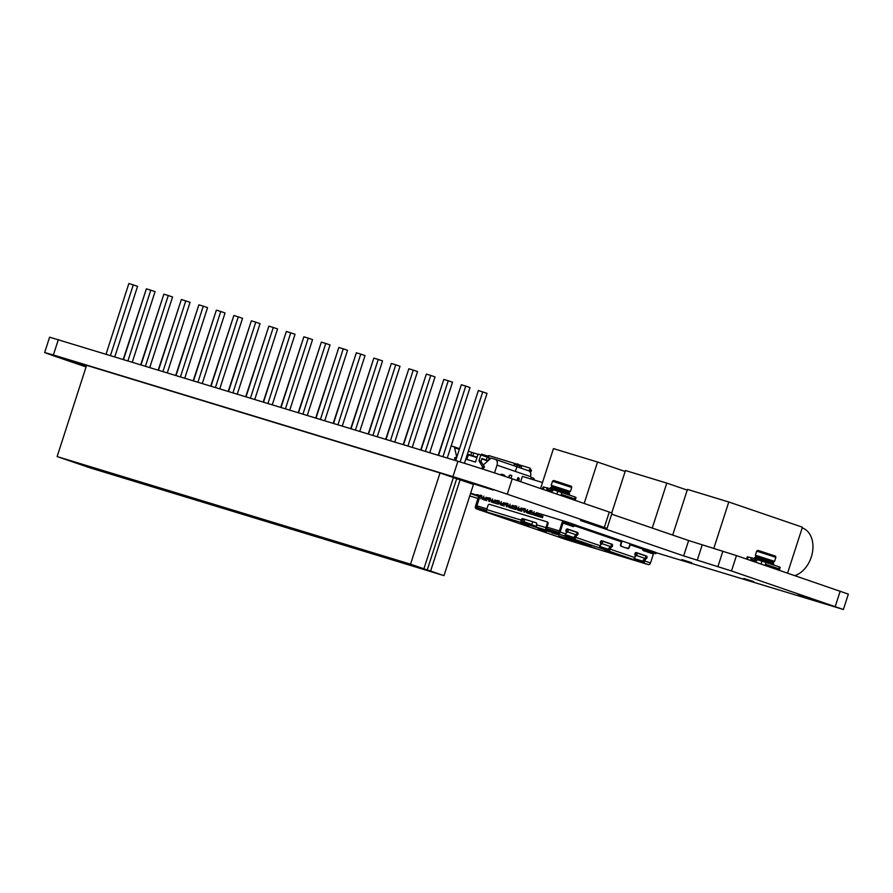 <?xml version="1.0" encoding="UTF-8"?>
<svg xmlns="http://www.w3.org/2000/svg" width="893" height="893" viewBox="0 0 893 893"><rect width="100%" height="100%" fill="white"/><g stroke="black" fill="none" stroke-linecap="round" stroke-linejoin="round"><path stroke-width="1.34" d="M611.649 514.167L688.626 540.522L736.457 555.591L731.49 570.962L683.658 555.892L580.55 520.507L607.039 528.433L604.327 527.428L609.283 512.057L612.006 513.062L607.039 528.433M731.49 570.962L843.383 609.495L656.176 552.711M477.989 498.45L469.74 495.939M86.085 366.945L52.799 355.548L44.65 352.534L53.39 354.967L452.941 476.639A40.375 0.692 -162.1 0 1 507.269 494.197L604.327 527.428M798.141 595.051L821.225 602.328L798.141 595.051M86.32 366.219L66.808 359.7L86.442 365.817M470.656 493.126L476.672 495.191M476.527 495.66L470.499 493.595M470.164 482.767L493.26 490.056L470.164 482.767M743.757 578.441L753.647 581.566L743.757 578.441M681.75 559.565L691.651 562.679L681.75 559.565M44.65 352.534L49.617 337.174L457.908 461.279A40.375 0.692 17.9 0 1 512.236 478.827L609.283 512.057M736.457 555.591L848.35 594.124L843.383 609.495M444 575.639L473.469 484.408L460.085 479.831L430.616 571.062L444 575.639L90.595 468.032L57.13 456.569L410.534 564.186L440.003 472.955L86.599 365.337L57.13 456.569M440.003 472.955L453.387 477.532L423.918 568.774L410.534 564.186M423.874 568.819L430.616 571.062M453.365 477.599L460.085 479.831M418.237 567.356L432.357 571.922L418.237 567.356M401.236 561.53L415.357 566.095L401.236 561.53M400.734 562.021L414.865 566.586L400.734 562.021M383.733 556.205L397.865 560.771L383.733 556.205M383.242 556.696L397.363 561.262L383.242 556.696M366.242 550.881L380.362 555.446L366.242 550.881M365.739 551.372L379.871 555.937L365.739 551.372M348.739 545.545L362.871 550.11L348.739 545.545M348.248 546.036L362.368 550.601L348.248 546.036M331.247 540.22L345.368 544.786L331.247 540.22M330.745 540.712L344.865 545.277L330.745 540.712M313.744 534.896L327.865 539.461L313.744 534.896M313.242 535.387L327.374 539.952L313.242 535.387M296.242 529.56L310.373 534.126L296.242 529.56M295.75 530.051L309.871 534.617L295.75 530.051M278.75 524.236L292.871 528.801L278.75 524.236M278.248 524.727L292.379 529.292L278.248 524.727M261.247 518.911L275.379 523.477L261.247 518.911M260.756 519.402L274.877 523.968L260.756 519.402M243.756 513.575L257.876 518.141L243.756 513.575M243.253 514.067L257.385 518.632L243.253 514.067M226.253 508.251L240.384 512.816L226.253 508.251M225.762 508.742L239.882 513.308L225.762 508.742M208.761 502.926L222.882 507.492L208.761 502.926M208.259 503.418L222.39 507.983L208.259 503.418M191.258 497.591L205.39 502.156L191.258 497.591M190.767 498.082L204.888 502.647L190.767 498.082M173.767 492.266L187.887 496.832L173.767 492.266M173.264 492.757L187.385 497.323L173.264 492.757M156.264 486.942L170.384 491.507L156.264 486.942M155.762 487.433L169.893 491.998L155.762 487.433M138.761 481.606L152.893 486.172L138.761 481.606M138.27 482.097L152.39 486.663L138.27 482.097M121.269 476.282L135.39 480.847L121.269 476.282M120.767 476.773L134.899 481.338L120.767 476.773M103.767 470.957L117.898 475.522L103.767 470.957M103.275 471.448L117.396 476.014L103.275 471.448M86.275 465.621L100.396 470.187L86.275 465.621M85.773 466.113L99.904 470.678L85.773 466.113M68.772 460.297L82.904 464.862L68.772 460.297M464.449 463.288L487.031 393.378L482.745 391.915L478.335 390.565L455.709 460.609M447.259 458.031L470.031 387.562L465.744 386.089L461.335 384.749L438.519 455.374M482.745 391.915L460.118 461.949M465.744 386.089L442.928 456.714M461.145 385.329L438.217 455.274M429.767 452.706L452.528 382.226L448.241 380.764L443.832 379.425L421.027 450.05M448.241 380.764L425.436 451.389M443.642 380.005L420.715 449.949M412.265 447.382L435.036 376.902L430.75 375.428L426.341 374.089L403.524 444.714M430.75 375.428L407.934 446.053M426.151 374.68L403.223 444.625M394.773 442.046L417.533 371.566L413.247 370.104L408.838 368.764L386.033 439.389M413.247 370.104L390.442 440.729M408.648 369.345L385.72 439.289M377.27 436.722L400.031 366.242L391.346 363.429L368.53 434.054M395.755 364.779L372.939 435.404M391.156 364.02L368.229 433.965M359.779 431.397L382.539 360.917L378.252 359.444L373.843 358.104L351.038 428.729M378.252 359.444L355.447 430.069M373.654 358.696L350.726 428.64M342.276 426.061L365.036 355.581L360.761 354.119L356.352 352.78L333.536 423.405M360.761 354.119L337.945 424.744M356.162 353.36L333.223 423.304M324.773 420.737L347.544 350.257L338.849 347.444L316.033 418.069M343.258 348.795L320.442 419.42M338.659 348.036L315.731 417.98M307.281 415.412L330.042 344.932L325.755 343.459L321.346 342.119L298.541 412.745M325.755 343.459L302.95 414.084M321.167 342.711L298.229 412.655M289.779 410.077L312.55 339.597L308.264 338.134L303.854 336.795L281.038 407.42M308.264 338.134L285.447 408.76M303.665 337.375L280.737 407.32M272.287 404.752L295.047 334.272L286.352 331.459L263.547 402.084M290.761 332.81L267.956 403.435M286.162 332.051L263.234 401.995M254.784 399.428L277.556 328.948L273.269 327.474L268.86 326.135L246.044 396.76M273.269 327.474L250.453 398.099M268.67 326.726L245.742 396.671M237.292 394.092L260.053 323.612L255.766 322.15L251.357 320.81L228.552 391.435M255.766 322.15L232.961 392.775M251.167 321.391L228.24 391.335M219.79 388.768L242.55 318.288L233.866 315.475L211.049 386.1M238.275 316.825L215.459 387.45M233.676 316.066L210.748 386.01M202.298 383.443L225.058 312.963L220.772 311.49L216.363 310.15L193.558 380.775M220.772 311.49L197.967 382.115M216.173 310.742L193.245 380.686M184.795 378.107L207.556 307.627L203.28 306.165L198.871 304.826L176.055 375.451M203.28 306.165L180.464 376.79M198.681 305.406L175.742 375.35M167.292 372.783L190.064 302.303L181.368 299.49L158.552 370.115M185.777 300.841L162.961 371.466M181.179 300.081L158.251 370.026M149.801 367.447L172.561 296.978L168.275 295.505L163.865 294.165L141.061 364.791M168.275 295.505L145.47 366.13M163.676 294.757L140.748 364.701M132.298 362.123L155.069 291.643L150.783 290.18L146.374 288.841L123.558 359.466M150.783 290.18L127.967 360.805M146.184 289.421L123.256 359.366M114.806 356.798L137.567 286.318L128.871 283.505L106.066 354.13M133.28 284.856L110.475 355.481M625.145 471.471L597.551 462.027L584.167 503.462M540.566 488.527L553.459 448.599L597.551 462.027M672.697 535.074L687.454 489.397L728.788 501.989L802.416 527.194L787.581 573.094M802.182 527.886L802.249 527.908A25.238 17.994 108.9 0 1 811.29 557.031A25.238 17.994 108.9 0 1 794.87 575.594M728.788 501.989L713.786 548.436M687.23 490.101L666.792 483.113L652.258 528.076M611.75 512.939L625.457 470.522L666.792 483.113M520.664 481.718L522.383 476.404L542.509 482.533M516.98 480.456L517.895 477.632L518.565 477.855A1.518 1.06 106.9 0 1 519.101 479.641L518.654 481.026M508.608 477.599L509.055 476.203A1.518 1.06 106.9 0 1 510.528 475.109L511.868 475.567L510.952 478.391M504.925 476.36A1.518 1.06 106.9 0 0 504.288 475.109L501.877 474.283A1.518 1.06 106.9 0 0 500.616 474.931M482.533 469.026L484.441 467.151L483.459 464.818L490.458 458.634A2.02 1.44 108.9 0 1 491.742 458.276L495.124 459.303A5.045 3.594 108.9 0 1 495.213 459.326A5.045 3.594 108.9 0 1 497.021 465.153L494.51 472.91M495.213 459.326L528.678 470.79A5.045 3.594 -71.1 0 1 530.487 476.605L531.335 477.431L530.833 478.972M509.691 475.288L508.91 477.699M510.238 475.076L511.868 475.567M502.859 475.668A1.518 1.06 -73.1 0 0 502.223 474.473L501.542 474.25M487.913 460.888L481.751 459.002M476.962 457.551L468.323 454.917M484.397 467.039L480.981 461.402L478.972 460.71L482.477 466.838L481.84 468.803M501.799 475.322L502.089 474.429M459.527 448.799A2.02 1.44 -71.1 0 0 459.125 448.543A2.02 1.44 -71.1 0 0 459.091 448.532L453.8 446.723M456.959 456.758L454.492 458.031L456.334 458.667M451.177 445.92L453.733 446.701A2.02 1.44 108.9 0 1 454.57 447.706L456.68 456.669M454.492 458.031L455.475 460.531M453.733 446.701A2.02 1.44 108.9 0 1 453.767 446.712L459.125 448.543M480.981 461.402L481.907 458.522L486.261 460.007L487.187 457.127L490.971 458.321M487.187 457.127L480.836 454.95L478.972 460.71M465.789 459.125L475.5 462.083L478.079 454.113L480.836 454.95M466.849 459.449L468.479 454.425L470.823 455.229L471.75 452.349L478.012 454.291M471.75 452.349L468.356 451.188M487.556 456.055A1.518 0.882 152.1 0 1 489.163 455.676L529.806 468.055A1.518 0.882 152.1 0 1 530.196 468.345A1.518 0.882 152.1 0 1 529.895 469.372L531.045 471.549A1.518 0.882 -27.9 0 0 531.346 470.522L530.196 468.345M528.678 470.79A5.045 3.594 -71.1 0 0 528.589 470.756L529.895 469.372M531.045 471.549L530.33 472.308M468.412 454.615L470.477 455.229L468.445 454.526M470.823 455.229L477.085 457.171M486.261 460.007L488.203 460.632M533.981 479.932L534.003 479.887A1.518 1.507 120.5 0 0 533.032 477.978L531.335 477.431M534.003 479.887L534.193 479.999A1.518 1.507 -59.5 0 0 533.534 478.235L533.333 478.112M484.151 467.419L482.477 466.838M486.707 456.959L486.618 455.731L481.528 454.18L481.595 455.207M486.618 455.731L488.627 456.423L488.717 457.629M519.48 467.642L519.346 465.7L514.245 464.148L514.368 465.889M519.346 465.7L521.356 466.392L521.49 468.323M644.378 548.626L575.862 525.173M564.063 521.132L536.302 512.627M530.475 510.852L529.761 510.64M523.934 508.865L521.01 507.972M515.183 506.197L512.269 505.304M506.443 503.54L503.518 502.647M497.691 500.873L494.767 499.98M488.94 498.205L486.015 497.312M480.188 495.548L476.817 506.097L478.123 507.816L486.529 510.383M524.571 519.268L524.258 520.251L522.249 519.637M486.908 508.876L476.717 505.773M562.702 520.675L559.386 530.944L546.962 527.16M492.836 502.502L497.501 503.976L497.97 502.536L495.961 501.855A1.005 0.703 106.9 0 1 495.648 501.576L494.845 500.102M485.959 499.924A2.523 1.764 -73.1 0 0 486.741 500.627L483.649 499.678A2.523 1.764 106.9 0 1 482.856 498.986L485.959 499.924L485.156 498.461A1.005 0.703 106.9 0 0 484.843 498.182L481.327 497.01L481.796 495.57M488.75 501.319L489.219 499.879L487.21 499.187A1.005 0.703 106.9 0 1 486.897 498.908L486.093 497.434M503.462 505.259A2.523 1.764 -73.1 0 0 504.244 505.951L501.14 505.014A2.523 1.764 106.9 0 1 500.359 504.311L503.462 505.259L502.647 503.786A1.005 0.703 106.9 0 0 502.335 503.507L498.83 502.346L499.287 500.906M506.253 506.644L506.722 505.204L504.712 504.512A1.005 0.703 106.9 0 1 504.4 504.232L503.585 502.77M520.954 510.584A2.523 1.764 -73.1 0 0 521.746 511.287L518.643 510.338A2.523 1.764 106.9 0 1 517.851 509.635L520.954 510.584L520.15 509.11A1.005 0.703 106.9 0 0 519.838 508.831L516.321 507.671L516.79 506.231M523.745 511.968L524.213 510.528L522.204 509.847A1.005 0.703 106.9 0 1 521.892 509.568L521.088 508.095M510.372 507.871L515.004 509.311L515.462 507.871L513.453 507.179A1.005 0.703 106.9 0 1 513.14 506.9L512.336 505.427M527.83 513.151L532.496 514.636L532.808 513.676M542.486 517.672L542.955 516.232L541.616 515.774L541.147 517.214L542.486 517.672L533.936 514.993A2.523 1.764 -73.1 0 1 533.154 514.301L532.34 512.828A1.005 0.703 106.9 0 0 532.027 512.549L530.643 512.225A1.005 0.703 106.9 0 0 530.955 512.504L532.451 513.017M524.258 520.251L524.794 522.037L521.958 521.166M524.794 522.037L531.826 524.437L522.238 521.512M516.388 522.539A2.221 1.585 -71.1 0 0 516.433 522.55L491.998 514.178A2.221 1.585 108.9 0 0 492.032 514.201L481.997 510.763A2.221 1.585 -71.1 0 1 481.963 510.751A2.221 1.585 -71.1 0 0 481.963 510.751L476.27 508.798A2.221 1.585 108.9 0 0 476.304 508.809L484.352 511.276L484.732 510.126L486.529 510.707L478.123 507.816M531.826 524.437L532.697 521.735M558.728 532.485L546.784 528.846M546.717 528.712L558.862 532.407M635.068 556.64L636.597 555.513L645.293 558.493L643.306 559.967L644.143 560.246M636.597 555.513L637.368 553.113L635.995 552.689L635.135 555.346M600.598 544.842L602.116 543.714L610.823 546.683L608.836 548.157L609.673 548.447M602.116 543.714L602.898 541.314L601.525 540.89L600.665 543.547M566.195 531.748L567.055 529.091L568.428 529.504L567.647 531.904L576.353 534.885L574.366 536.358L575.204 536.648M621.07 540.656L620.747 541.671M630.134 543.714L629.052 547.074A1.518 1.06 -73.1 0 1 627.578 548.168L626.551 547.856A1.518 1.06 106.9 0 0 626.596 547.878M639.41 560.313L643.306 561.496M565.492 534.673L574.601 537.787M599.973 546.471L609.071 549.586M635.894 559.107L643.54 561.384M609.004 549.619L604.885 548.213M574.534 537.82L565.47 534.717M567.647 531.904L566.129 533.032M576.353 534.885L577.124 532.485L568.428 529.504M610.823 546.683L611.593 544.284L602.898 541.314M645.293 558.493L646.074 556.093L637.368 553.113M574.344 537.91L570.806 536.827M606.38 548.726L599.884 546.605M599.817 546.695L608.68 549.72M611.582 544.35A1.518 1.06 -73.1 0 1 610.756 546.817A1.518 1.06 106.9 0 0 609.852 547.889L609.506 548.949A1.005 0.714 -71.1 0 1 608.513 549.697L607.686 549.452M557.031 534.092L537.329 527.395A2.221 1.552 106.9 0 1 536.537 524.771L536.637 524.492A1.518 1.083 -71.1 0 0 536.09 522.74L522.751 518.677A1.518 1.083 -71.1 0 0 521.244 519.804L521.155 520.094A2.221 1.552 -73.1 0 0 521.947 522.706L550.445 532.072M484.352 511.276L487.466 512.214A2.221 1.552 106.9 0 1 486.674 509.59L488.013 505.46A1.518 1.083 108.9 0 1 489.509 504.333L546.683 521.746A1.518 1.083 108.9 0 1 547.253 523.499L545.924 527.629A2.221 1.552 -73.1 0 0 546.717 530.252L557.946 533.668A2.221 1.585 108.9 0 0 560.134 532.016L563.025 523.086A1.005 0.714 -71.1 0 1 564.019 522.338L574.065 525.776A1.005 0.714 108.9 0 0 573.06 526.524A1.518 1.06 106.9 0 0 574.054 526.223A1.518 1.06 -73.1 0 1 574.545 525.921M563.628 535.621L573.674 539.059A2.221 1.585 108.9 0 0 575.873 537.407L576.208 536.347A1.518 1.06 -73.1 0 1 577.112 535.264A1.518 1.06 106.9 0 0 577.481 532.407L567.446 528.969A1.518 1.06 106.9 0 0 566.073 531.491A1.518 1.06 -73.1 0 1 566.173 532.909L565.827 533.969A2.221 1.585 -71.1 0 1 563.628 535.621L557.946 533.668M598.098 547.42L608.144 550.858A2.221 1.585 108.9 0 0 610.343 549.206L610.678 548.146A1.518 1.06 -73.1 0 1 611.582 547.074A1.518 1.06 106.9 0 0 611.951 544.205L601.915 540.767A1.518 1.06 106.9 0 0 600.543 543.29A1.518 1.06 -73.1 0 1 600.643 544.708L600.297 545.768A2.221 1.585 -71.1 0 1 598.098 547.42L573.674 539.059M632.568 559.219L642.614 562.657A2.221 1.585 108.9 0 0 644.813 561.005L645.148 559.944A1.518 1.06 -73.1 0 1 646.052 558.873A1.518 1.06 106.9 0 0 646.42 556.015L636.385 552.577A1.518 1.06 106.9 0 0 635.012 555.089A1.518 1.06 -73.1 0 1 635.113 556.506L634.767 557.567A2.221 1.585 -71.1 0 1 632.568 559.219L608.144 550.858M647.414 550.802L655.853 553.705L655.819 552.399L647.782 549.653L647.414 550.802L644.344 549.831L654.379 553.269A1.005 0.714 108.9 0 0 653.386 554.017L650.495 562.947A2.221 1.585 -71.1 0 1 648.296 564.599L566.664 539.74A2.221 1.585 -71.1 0 1 566.631 539.729A2.221 1.585 -71.1 0 0 566.631 539.729L560.938 537.787A2.221 1.585 108.9 0 1 560.692 537.664M560.938 537.787A2.221 1.585 108.9 0 0 560.971 537.798L550.936 534.36A2.221 1.585 -71.1 0 0 550.936 534.36L516.467 522.561A2.221 1.585 -71.1 0 1 516.433 522.55M558.929 535.822L591.077 546.282L558.929 535.822M569.678 540.198L577.827 542.888L569.678 540.198M520.82 523.465L528.969 526.167L520.82 523.465M587.181 545.523L595.33 548.224L587.181 545.523M538.323 528.79L546.471 531.491L538.323 528.79M604.673 550.847L612.821 553.548L604.673 550.847M627.176 557.511L618.659 554.586M580.338 541.716A2.221 1.585 -71.1 0 1 579.68 541.705L575.661 540.332A2.221 1.585 108.9 0 0 575.996 540.388M546.717 521.758L547.521 522.037A1.518 1.083 -71.1 0 1 548.056 523.778L546.728 527.908A1.005 0.703 106.9 0 0 547.085 529.102L549.452 529.873L549.083 531.022M646.052 556.149A1.518 1.06 -73.1 0 1 645.226 558.616A1.518 1.06 106.9 0 0 644.322 559.699L643.987 560.748A1.005 0.714 -71.1 0 1 642.982 561.507L634.242 558.549M577.112 532.552A1.518 1.06 -73.1 0 1 576.286 535.019A1.518 1.06 106.9 0 0 575.382 536.09L575.036 537.151A1.005 0.714 -71.1 0 1 574.043 537.899L565.302 534.94M569.723 524.213L570.147 523.086L564.398 521.188A2.221 1.585 108.9 0 0 562.199 522.84L559.308 531.77A1.005 0.714 -71.1 0 1 558.315 532.518L550.523 530.152L550.155 531.302M550.512 530.196L549.452 529.873M536.481 526.401L522.316 521.557A1.005 0.703 106.9 0 1 521.958 520.362L522.048 520.083A1.518 1.083 108.9 0 1 523.555 518.956L536.258 522.818M484.732 510.126L476.683 507.659A1.005 0.714 -71.1 0 1 476.304 506.487L479.184 497.557A2.221 1.585 108.9 0 0 478.391 494.99A2.221 1.585 108.9 0 1 478.391 494.99L476.884 494.543L476.505 495.704L477.978 496.14A1.005 0.714 -71.1 0 0 477.978 496.14A1.005 0.714 -71.1 0 1 478.358 497.301L475.478 506.242A2.221 1.585 108.9 0 0 476.27 508.798M626.227 557.187L620.278 555.591M619.742 555.334L626.495 557.277M567.234 528.935L576.655 532.161A1.518 1.06 -73.1 0 1 577.057 532.462M601.703 540.734L611.125 543.96A1.518 1.06 -73.1 0 1 611.526 544.261M636.173 552.533L645.594 555.759A1.518 1.06 -73.1 0 1 645.996 556.06M631.083 545.11L630.302 544.875A1.518 1.06 106.9 0 0 629.755 544.886M630.279 544.864L631.105 545.121A1.518 1.06 -73.1 0 1 631.128 545.121A1.518 1.06 -73.1 0 0 629.665 546.226L629.264 547.465A1.518 1.06 106.9 0 1 627.79 548.57L621.093 546.27A1.518 1.06 106.9 0 1 620.557 544.484L620.959 543.245A1.518 1.06 -73.1 0 0 620.423 541.459L575.572 526.1M631.128 545.121L642.112 548.882A1.518 1.06 -73.1 0 1 642.726 549.731A1.518 1.06 106.9 0 0 643.34 550.579A1.005 0.714 -71.1 0 1 644.344 549.831M642.737 549.809A2.221 1.585 108.9 0 1 643.139 549.251A2.221 1.585 108.9 0 1 644.713 548.682L647.782 549.653M655.853 553.705L654.379 553.269M607.24 550.579L607.62 549.429M572.77 538.78L573.15 537.631M575.527 526.211L575.907 525.062L570.147 523.108M642.089 561.228L641.71 562.378M550.858 534.338A2.221 1.585 -71.1 0 0 550.903 534.349L526.502 525.999A2.221 1.585 108.9 0 1 526.468 525.988A2.221 1.585 108.9 0 1 526.223 525.865M484.028 511.164L484.397 510.003M547.521 522.037A1.518 1.083 -71.1 0 0 547.487 522.025L546.739 521.769M476.505 495.704L478.224 496.296M564.622 537.463L583.509 543.681M622.108 540.968L621.015 544.328A1.518 1.06 -73.1 0 0 621.561 546.114M497.501 503.976L495.492 503.295A2.523 1.764 -73.1 0 1 494.711 502.592L493.907 501.118A1.005 0.703 106.9 0 0 493.583 500.839L490.078 499.678L490.536 498.238M492.824 502.525L492.4 502.346A2.523 1.764 106.9 0 1 491.608 501.643L494.711 502.592M489.621 501.531L490.09 500.091L490.882 500.326M489.074 497.803L488.605 499.243L490.491 499.901A1.005 0.703 -73.1 0 1 490.804 500.18L491.608 501.643M488.605 499.243L490.078 499.678M491.34 502.056L491.518 501.486M482.142 497.669L481.338 497.423L480.869 498.863M482.588 499.388L482.778 498.83M480.322 495.135L479.854 496.575L481.74 497.234A1.005 0.703 -73.1 0 1 482.053 497.513L482.856 498.986M479.854 496.575L481.327 497.01M499.634 502.993L498.83 502.748L498.372 504.188M500.091 504.712L500.27 504.154M497.825 500.471L497.356 501.911L499.243 502.558A1.005 0.703 -73.1 0 1 499.555 502.848L500.359 504.311M497.356 501.911L498.83 502.346M517.136 508.318L516.333 508.084L515.864 509.523M517.594 510.048L517.773 509.479M515.317 505.795L514.848 507.235L516.734 507.894A1.005 0.703 -73.1 0 1 517.047 508.173L517.851 509.635M514.848 507.235L516.321 507.671M515.004 509.311L512.995 508.619A2.523 1.764 -73.1 0 1 512.202 507.916L511.399 506.454A1.005 0.703 106.9 0 0 511.086 506.175L507.57 505.003L508.039 503.563M510.394 507.849L509.892 507.671A2.523 1.764 106.9 0 1 509.11 506.978L512.202 507.916M507.112 506.856L507.581 505.416L508.385 505.661M506.565 503.127L506.108 504.567L507.983 505.226A1.005 0.703 -73.1 0 1 508.296 505.505L509.11 506.978M506.108 504.567L507.57 505.003M508.843 507.38L509.021 506.822M532.496 514.636L530.487 513.944A2.523 1.764 -73.1 0 1 529.705 513.252L528.902 511.778A1.005 0.703 106.9 0 0 528.589 511.499L525.073 510.338L525.542 508.898M527.819 513.185L527.395 513.006A2.523 1.764 106.9 0 1 526.602 512.303L529.705 513.252M524.615 512.18L525.084 510.74L525.877 510.986M524.068 508.463L523.599 509.903L525.486 510.55A1.005 0.703 -73.1 0 1 525.798 510.841L526.602 512.303M529.839 510.763L530.263 511.533M523.599 509.903L525.073 510.338M526.334 512.705L526.524 512.147M536.38 512.749L537.184 514.223A1.005 0.703 -73.1 0 0 537.497 514.502L541.616 515.774M541.147 517.214L537.039 515.942A2.523 1.764 106.9 0 1 536.246 515.239L533.154 514.301M532.083 510.885L531.614 512.325L535.13 513.497A1.005 0.703 -73.1 0 1 535.443 513.776L536.246 515.239M531.614 512.325L530.554 512.046M539.428 516.69L539.897 515.25M552.521 481.249L553.504 480.501L556.216 481.26L571.364 486.272L571.732 487.455L570.426 491.485L551.215 485.29L552.521 481.249L571.732 487.455M551.215 485.29L551.74 486.294L569.41 492.01L570.426 491.485M569.41 492.01L569.098 492.969L551.428 487.254L550.412 487.779L569.622 493.985L569.299 495.001M550.869 490.547L546.739 489.297L552.544 491.128L550.869 490.547L551.338 489.107L575.293 497.055L576.041 497.546L575.137 500.37M551.338 489.107L547.208 487.857L546.739 489.297M547.186 487.913L543.123 486.908L542.386 489.152M561.842 492.523L557.812 491.228M552.544 491.128L553.013 489.688M562.958 496.195L563.338 495.035L561.954 494.622L561.597 495.727M575.003 500.326L575.382 499.165L563.338 495.035M555.479 490L550.847 489.096M756.661 551.137L757.644 550.389L760.356 551.148L775.515 556.16L775.872 557.344L774.566 561.373L755.366 555.178L756.661 551.137L775.872 557.344M755.366 555.178L755.88 556.183L773.55 561.898L774.566 561.373M773.55 561.898L773.249 562.858L755.578 557.143L754.552 557.667L773.762 563.874L773.438 564.889M755.009 560.436L750.879 559.185L756.684 561.016L755.009 560.436L755.478 558.996L779.433 566.943L780.192 567.435L779.276 570.259M755.478 558.996L751.348 557.745L750.879 559.185M751.326 557.801L747.262 556.797L746.537 559.04M761.952 561.117L766.027 562.423M756.684 561.016L757.152 559.576M767.098 566.084L767.478 564.923L766.094 564.51L765.736 565.615M779.154 570.214L779.522 569.053L767.478 564.923M759.619 559.889L754.987 558.985M517.873 463.802L515.406 471.448M688.626 540.522L683.658 555.892M702.211 544.909L697.243 560.279M722.872 551.204L717.916 566.575M512.236 478.827L507.269 494.197M840.201 591.11L835.234 606.481M457.908 461.279L452.941 476.639M58.346 339.608L53.39 354.967M427.222 569.968L456.691 478.726M519.101 479.641L517.404 479.128M530.487 476.605L497.021 465.153M517.884 477.655L518.565 477.855M502.223 474.473L504.288 475.109M459.348 449.346L454.57 447.706M495.291 459.359L528.589 470.756M489.23 457.785L488.348 460.498M473.781 453.008L472.855 455.888M648.296 564.599L642.614 562.657M560.971 537.798L566.664 539.74M492.032 514.201L516.467 522.561M476.304 508.809L481.997 510.763M521.947 522.706L487.466 512.214M558.728 534.907L551.997 532.931M546.717 530.252L537.329 527.395M579.68 541.705L575.661 540.332M547.052 530.364L547.42 529.214M536.537 524.771L545.924 527.629M486.674 509.59L521.155 520.094M644.813 561.005L650.495 562.947M653.386 554.017L643.34 550.579M610.343 549.206L634.767 557.567M575.873 537.407L600.297 545.768M560.134 532.016L565.827 533.969M573.06 526.524L563.025 523.086M645.371 550.144L645.751 548.994M651.778 552.321L652.158 551.171M653.542 551.628L653.163 552.778M655.44 553.56L655.819 552.399M649.691 551.584L650.059 550.434M650.417 550.579L650.048 551.718M645.148 559.944L644.322 559.699M645.226 558.616L646.052 558.873M645.594 555.759L646.42 556.015M564.019 522.338L574.065 525.776M575.125 526.055L575.494 524.905M571.464 524.827L571.833 523.678M573.217 524.124L572.848 525.285M569.366 524.091L569.745 522.941M567.468 522.159L567.088 523.309M565.057 522.651L565.425 521.501M573.362 526.01L574.054 526.223M576.655 532.161L577.481 532.407M577.112 535.264L576.286 535.019M576.208 536.347L575.382 536.09M611.125 543.96L611.951 544.205M611.582 547.074L610.756 546.817M610.678 548.146L609.852 547.889M476.304 506.487L477.398 506.867M486.618 511.22L486.395 511.935M548.056 523.778L547.253 523.499M522.048 520.083L521.244 519.804M522.751 518.677L523.555 518.956M477.32 494.666L476.951 495.816M495.492 503.295L492.4 502.346M493.907 501.118L490.804 500.18M490.491 499.901L493.583 500.839M492.579 498.897L492.11 500.337M489.509 497.926L489.04 499.366M486.741 500.627L483.649 499.678M485.156 498.461L482.053 497.513M481.74 497.234L484.843 498.182M483.827 496.229L483.37 497.669M480.758 495.258L480.289 496.698M504.244 505.951L501.14 505.014M502.647 503.786L499.555 502.848M499.243 502.558L502.335 503.507M501.33 501.565L500.861 503.005M498.261 500.593L497.792 502.033M521.746 511.287L518.643 510.338M520.15 509.11L517.047 508.173M516.734 507.894L519.838 508.831M518.822 506.889L518.364 508.329M515.752 505.918L515.294 507.358M512.995 508.619L509.892 507.671M511.399 506.454L508.296 505.505M507.983 505.226L511.086 506.175M510.082 504.221L509.613 505.661M507.001 503.25L506.543 504.69M530.487 513.944L527.395 513.006M528.902 511.778L525.798 510.841M525.486 510.55L528.589 511.499M527.573 509.557L527.104 510.997M524.504 508.586L524.035 510.026M533.936 514.993L537.039 515.942M538.033 514.681L537.575 516.121M533.657 512.984L534.114 511.544M535.13 513.497L532.027 512.549M530.587 512.013L531.045 510.573M532.34 512.828L535.443 513.776M539.205 516.656L539.662 515.205M539.752 515.239L539.283 516.679M543.245 489.453L543.993 487.154M557.768 491.34L556.875 494.119M560.927 495.503L561.842 492.657M575.226 497.245L574.69 498.93M747.396 559.342L748.133 557.042M761.908 561.228L761.015 564.008M765.067 565.392L765.993 562.545M779.377 567.133L778.83 568.819M650.472 550.579L650.093 551.74M570.147 523.086L569.779 524.236M530.609 510.45L530.141 511.89M569.098 492.958L569.622 493.985M550.412 487.779L550.099 488.739M551.74 486.294L551.428 487.254M773.249 562.858L773.762 563.874M754.552 557.667L754.25 558.627M755.88 556.183L755.567 557.143"/></g></svg>
